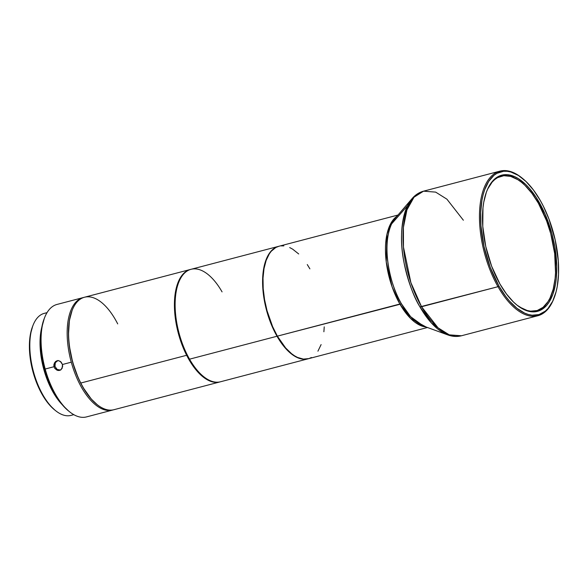 <?xml version="1.0" encoding="UTF-8"?>
<svg xmlns="http://www.w3.org/2000/svg" width="588" height="588" viewBox="0 0 588 588"><rect width="100%" height="100%" fill="white"/><g stroke="black" fill="none" stroke-linecap="round" stroke-linejoin="round"><path stroke-width="0.88" d="M54.838 368.463L54 366.714L54.971 366.412L57.198 369.47L60.623 370.072L58.021 369.889L56.448 368.889L54.971 366.412L54 366.714L54.353 362.98L57.007 360.767L58.719 360.716L61.049 362.002L62.468 364.494L62.659 366.412L61.152 369.587L59.653 370.374L57.911 370.44L54.838 368.463L54 366.714L45.18 369.029L54 366.714L53.831 364.788L55.478 361.569L57.007 360.767L58.719 360.716L60.343 361.407L62.468 364.494L71.28 362.186A58.131 27.812 -104.7 0 1 82.482 297.778A58.131 27.812 -104.7 0 1 83.099 297.601A58.131 27.812 -104.7 0 1 83.805 297.44A58.131 27.812 75.3 0 0 82.482 297.778L82.482 297.778A58.131 27.812 75.3 0 0 71.28 362.186A58.131 27.812 75.3 0 0 113.197 409.895A58.131 27.812 75.3 0 0 113.286 409.865A58.131 27.812 -104.7 0 1 113.197 409.895L113.197 409.895A58.131 27.812 -104.7 0 1 112.58 410.071A58.131 27.812 -104.7 0 1 71.28 362.186L62.468 364.494L62.203 368.198L60.446 370.072L58.793 370.506L57.043 370.197L54.838 368.463M56.382 304.621A58.131 27.812 75.3 0 0 45.18 369.029A58.131 27.812 -104.7 0 1 44.717 317.366A58.131 27.812 -104.7 0 1 56.382 304.621A58.131 27.812 75.3 0 1 56.992 304.444L83.099 297.601M72.148 310.361A57.72 27.614 75.3 0 0 72.067 310.56A57.72 27.614 75.3 0 0 80.578 382.913L80.799 383.031A58.131 27.812 -104.7 0 1 72.228 310.155A58.131 27.812 -104.7 0 1 117.703 323.9M190.358 269.48L84.51 297.234A58.131 27.812 75.3 0 0 80.799 383.031L186.646 355.284A58.131 27.812 -104.7 0 1 190.358 269.48A58.131 27.812 -104.7 0 1 190.71 269.392A58.131 27.812 75.3 0 0 186.646 355.284L187.131 354.976A57.72 27.614 -104.7 0 1 178.701 282.424A57.72 27.614 75.3 0 0 178.627 282.622A57.72 27.614 75.3 0 0 187.131 354.976A57.72 27.614 75.3 0 0 189.307 359.025L189.542 359.172A58.131 27.812 -104.7 0 1 178.781 282.218A58.131 27.812 -104.7 0 1 222.066 291.883M47.04 312.64L44.254 313.367A52.736 25.233 75.3 0 0 43.696 313.529L47.033 312.654L43.696 313.529A52.736 25.233 -104.7 0 1 44.82 313.235M277.014 336.24A58.131 27.812 -104.7 0 1 278.536 246.365A58.131 27.812 -104.7 0 1 278.712 246.313A58.131 27.812 75.3 0 0 277.014 336.24L277.014 336.24A58.131 27.812 75.3 0 0 308.193 358.783A58.131 27.812 -104.7 0 1 308.024 358.827A58.131 27.812 -104.7 0 1 277.014 336.24L189.542 359.172L277.014 336.24M278.536 246.365L191.063 269.297A58.131 27.812 75.3 0 0 189.542 359.172A58.131 27.812 75.3 0 0 220.551 381.759L308.024 358.827M516.499 304.716A69.553 33.273 75.3 0 0 553.837 286.532A69.553 33.273 75.3 0 0 538.365 203.183L539.299 202.522A70.384 33.67 -104.7 0 1 554.91 287.106A70.384 33.67 -104.7 0 1 516.83 304.996A70.384 33.67 -104.7 0 1 499.925 283.982L506.444 293.971L513.471 302.011L517.095 305.201L524.371 309.766L527.958 311.096L534.86 311.794L541.173 309.854L546.664 305.356L549.023 302.195L552.889 294.213L555.469 284.269L556.248 278.675L556.74 266.533L554.815 246.791L551.823 233.355L545.069 214.076L536.116 197.303L529.31 188.241L525.753 184.492L518.484 178.708L514.853 176.738L507.753 174.724L504.364 174.709L498.051 176.65L492.56 181.148L488.113 188.035L486.335 192.291L483.755 202.235L482.976 207.821L482.777 226.409L485.739 246.446L491.627 266.202L499.925 283.982A70.384 33.67 -104.7 0 1 486.893 190.813A70.384 33.67 -104.7 0 1 539.299 202.522L538.365 203.183A69.553 33.273 75.3 0 0 486.739 191.218M522.526 178.414L521.857 177.87A74.742 35.758 75.3 0 0 481.425 196.87A74.742 35.758 75.3 0 0 497.999 286.694L498.933 286.025A73.912 35.361 -104.7 0 1 482.55 197.201A73.912 35.361 -104.7 0 1 522.526 178.414A73.912 35.361 -104.7 0 1 540.291 200.479A73.912 35.361 -104.7 0 1 553.97 298.314A73.912 35.361 -104.7 0 1 498.933 286.025L497.999 286.694A74.742 35.758 -104.7 0 1 499.947 171.137A74.742 35.758 -104.7 0 1 522.195 178.142M421.552 306.738L497.999 286.694L419.942 306.877A74.184 35.493 -104.7 0 1 407.499 205.741L391.637 223.874A58.69 28.077 75.3 0 0 401.479 303.886A58.69 28.077 75.3 0 0 423.485 326.053L410.637 316.712L401.479 303.886L399.869 304.025A58.131 27.812 -104.7 0 1 397.025 216.171L390.969 223.153L386.985 234.149L386.243 261.932L392.13 286.9L399.869 304.025L277.367 336.145L401.479 303.886C393.137 291.78 379.841 249.643 391.637 223.874L407.499 205.741A74.184 35.493 -104.7 0 1 412.034 198.656L407.499 205.741C400.832 222.58 399.722 241.786 404.176 263.365C408.638 282.828 413.893 297.33 419.942 306.877L431.519 323.091L447.755 334.895A74.184 35.493 -104.7 0 1 419.942 306.877L421.552 306.738L410.872 282.608L403.456 247.048L403.412 227.416L406.947 209.857L414.003 197.23L423.507 191.181A74.742 35.758 75.3 0 0 421.552 306.738A74.742 35.758 75.3 0 0 461.418 335.777L449.261 334.844L438.009 327.788L421.552 306.738M278.888 246.269A58.131 27.812 75.3 0 0 277.367 336.145L272.604 326.605L267.026 310.677L264.556 299.579L263.204 288.59L263.02 278.139L264.012 268.628L266.144 260.411L269.333 253.818L271.288 251.208L275.816 247.489L278.91 246.262L397.995 215.039M281.035 245.887L283.835 245.902M289.7 247.563L292.699 249.187L298.697 253.965M307.267 264.549L309.891 268.856M324.238 326.862L323.885 331.764M321.114 344.59L317.924 351.19M311.442 357.511L308.906 358.584L303.423 359.099L297.565 357.445L294.559 355.814L291.552 353.675L285.621 347.934L277.367 336.145A58.131 27.812 75.3 0 0 308.377 358.731L427.483 327.509M426.08 326.994A58.131 27.812 -104.7 0 1 399.869 304.025L410.681 318.542L426.08 326.994M395.224 218.273L391.637 223.874A58.69 28.077 75.3 0 1 395.224 218.273L412.034 198.656C415.26 194.871 419.09 192.379 423.507 191.181L435.657 192.114L446.909 199.17L463.366 220.221M553.808 298.719A74.742 35.758 -104.7 0 1 537.866 315.734A74.742 35.758 -104.7 0 1 497.999 286.694A74.742 35.758 75.3 0 0 553.646 299.123L553.97 298.314M498.933 286.025L490.223 267.349L484.042 246.6L480.925 225.564L480.697 212.275L481.962 200.177L483.138 194.724L484.666 189.74L488.724 181.354L493.964 175.342L496.97 173.313L503.6 171.27L507.165 171.292L510.847 172.005L518.425 175.467L526.054 181.545L533.441 189.983L540.291 200.479L543.43 206.366L549.001 219.148L555.182 239.904L558.299 260.94L558.526 274.228L557.262 286.327L556.086 291.78L552.683 301.24L548.016 308.472L545.26 311.155L539.034 314.558L532.059 315.212L528.377 314.499L524.614 313.103L516.97 308.31L509.428 301.019L505.783 296.521L498.933 286.025M32.678 326.193L30.319 334.778L29.459 343.216L29.635 352.484L30.848 362.223L33.053 372.05L36.155 381.59L40.05 390.483L44.57 398.385L49.561 404.992L54.816 410.042M203.176 376.254L203.507 376.526A58.131 27.812 -104.7 0 1 189.542 359.172L189.307 359.025A57.72 27.614 75.3 0 0 203.176 376.254A57.72 27.614 75.3 0 0 203.338 376.386A57.72 27.614 -104.7 0 1 189.307 359.025A57.72 27.614 -104.7 0 1 187.131 354.976L186.646 355.284A58.131 27.812 75.3 0 0 220.191 381.847A58.131 27.812 -104.7 0 1 219.846 381.95A58.131 27.812 -104.7 0 1 186.646 355.284L80.799 383.031A58.131 27.812 75.3 0 0 113.991 409.696L219.846 381.95M71.567 415.231A52.736 25.233 -104.7 0 1 55.551 410.637A52.736 25.233 -104.7 0 1 33.119 325.091A52.736 25.233 -104.7 0 1 43.696 313.529A52.736 25.233 75.3 0 0 33.384 371.366A52.736 25.233 75.3 0 0 71.008 415.393L73.794 414.658M33.119 325.091L32.641 326.296A51.487 24.637 75.3 0 0 54.537 409.829L55.551 410.637M41.829 327.09L40.087 339.739L40.271 349.235L41.513 359.202L43.769 369.271L46.952 379.04L50.935 388.154L55.566 396.246L62.159 404.625A52.736 25.233 -104.7 0 1 41.829 327.097M41.329 351.859L44.526 369.029L49.568 383.295M96.616 404.191L96.954 404.463A58.131 27.812 -104.7 0 1 80.799 383.031L80.578 382.913A57.72 27.614 75.3 0 0 96.616 404.191A57.72 27.614 75.3 0 0 96.785 404.324M41.329 351.874A51.075 24.439 75.3 0 0 49.568 383.273M72.089 310.515L69.406 320.445L68.465 335.072L69.296 345.795L72.662 362.311L78.278 378.069L83.048 387.477L91.28 399.054L97.182 404.64M44.284 318.468L41.675 327.942L40.719 337.269L40.917 347.508L42.262 358.268L44.695 369.124L48.128 379.672L52.42 389.491L57.426 398.223L62.931 405.522L68.737 411.108M87.097 416.738A58.131 27.812 -104.7 0 1 69.443 411.673A58.131 27.812 -104.7 0 1 45.18 369.029A58.131 27.812 75.3 0 0 86.48 416.914L112.58 410.071M44.717 317.366L44.24 318.571A56.889 27.217 75.3 0 0 68.436 410.865L69.443 411.673M54.802 364.479L54.971 366.412L55.331 362.671L54.802 364.479M57.286 360.723L55.331 362.671L57.984 360.466M487.783 188.873L492.178 182.067L494.773 179.538L497.595 177.62L503.835 175.702L510.656 176.393L517.793 179.656L521.394 182.214L524.974 185.367L531.919 193.312L538.365 203.183L546.561 220.757L550.736 233.656L554.675 253.56L555.528 272.582L555.109 278.447L553.227 289.105L550.03 298.006L547.972 301.688L543.04 307.34L537.182 310.538L530.626 311.155L527.157 310.486L520.02 307.223M72.228 310.155L72.067 310.56M178.781 282.218L178.627 282.622M423.507 191.181L499.947 171.137M537.866 315.734L461.418 335.777C456.979 336.902 452.422 336.608 447.755 334.895L423.485 326.053"/></g></svg>
